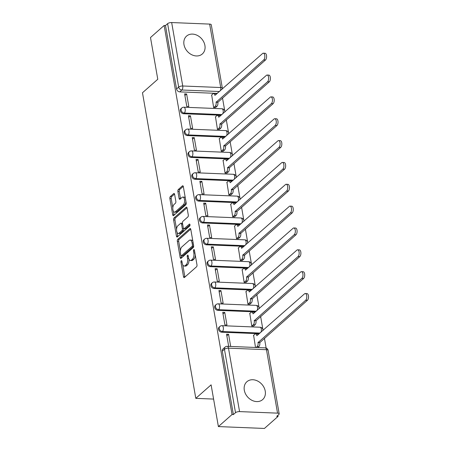 <?xml version="1.0" encoding="UTF-8"?>
<svg xmlns="http://www.w3.org/2000/svg" width="451" height="451" viewBox="0 0 451 451"><rect width="100%" height="100%" fill="white"/><g stroke="black" fill="none" stroke-linecap="round" stroke-linejoin="round"><path stroke-width="0.68" d="M181.268 260.717A1.049 0.502 -87.7 0 0 180.964 262.099L183.512 276.7A1.5 0.71 -87.7 0 0 184.126 277.602A1.5 0.71 -87.7 0 0 184.425 277.483L196.546 266.778A1.5 0.71 -87.7 0 0 196.98 264.81L194.432 250.204A1.049 0.502 -87.7 0 0 194.003 249.572A1.049 0.502 -87.7 0 0 193.789 249.657A1.049 0.502 -87.7 0 0 193.49 251.038L193.817 252.926A4.798 2.283 -87.7 0 1 192.43 259.229L191.421 260.12A4.798 2.283 -87.7 0 1 190.457 260.515A4.798 2.283 -87.7 0 1 188.495 257.622L188.168 255.734A1.049 0.502 -87.7 0 0 187.74 255.103A1.049 0.502 -87.7 0 0 187.531 255.187A1.049 0.502 -87.7 0 0 187.227 256.568L187.554 258.457A4.798 2.283 -87.7 0 1 186.167 264.76L185.158 265.65A4.798 2.283 -87.7 0 1 184.194 266.045A4.798 2.283 -87.7 0 1 182.238 263.153L181.905 261.264A1.049 0.502 -87.7 0 0 181.477 260.633A1.049 0.502 -87.7 0 0 181.268 260.717M183.98 44.604A11.912 9.533 48.6 0 0 191.523 54.639A11.912 9.533 48.6 0 0 202.33 53.957A11.912 9.533 48.6 0 0 204.912 45.455A11.912 9.533 48.6 0 0 197.369 35.42A11.912 9.533 48.6 0 0 186.562 36.103A11.912 9.533 48.6 0 0 183.98 44.604M244.301 390.233A11.912 9.533 48.6 0 0 251.85 400.268A11.912 9.533 48.6 0 0 262.651 399.592A11.912 9.533 48.6 0 0 265.233 391.09A11.912 9.533 48.6 0 0 257.69 381.056A11.912 9.533 48.6 0 0 246.883 381.738A11.912 9.533 48.6 0 0 244.301 390.233M174.622 194.358A1.5 0.71 -87.7 0 0 174.007 193.456A1.5 0.71 -87.7 0 0 173.708 193.58L170.309 196.585A1.5 0.71 -87.7 0 0 169.875 198.553L172.705 214.772A1.5 0.71 -87.7 0 0 173.319 215.679A1.5 0.71 -87.7 0 0 173.618 215.555L185.739 204.85A1.5 0.71 -87.7 0 0 186.173 202.882L183.343 186.663A1.5 0.71 -87.7 0 0 182.728 185.756A1.5 0.71 -87.7 0 0 182.429 185.88L178.32 189.51A1.5 0.71 -87.7 0 0 177.886 191.478L179.098 198.417A1.5 0.71 -87.7 0 0 179.712 199.319A1.5 0.71 -87.7 0 0 180.011 199.201L182.046 197.403A4.008 1.905 -87.7 0 1 182.852 197.07A4.008 1.905 -87.7 0 1 184.589 200.306A4.008 1.905 -87.7 0 1 183.331 204.754L175.354 211.801A4.008 1.905 -87.7 0 1 174.548 212.128A4.008 1.905 -87.7 0 1 172.812 208.898A4.008 1.905 -87.7 0 1 174.069 204.444L175.4 203.271A1.5 0.71 -87.7 0 0 175.834 201.304L174.622 194.358M239.566 411.594L277.545 413.144A3.056 1.116 170.1 0 1 279.18 413.826A3.056 1.116 170.1 0 1 278.859 414.463L276.728 416.341L278.07 416.397L264.421 428.45L218.391 426.578L211.107 384.844L195.807 398.351L142.477 92.771L157.777 79.263L150.493 37.529L164.141 25.476L232.045 414.52L233.387 414.576L235.512 412.699L224.44 349.26A3.056 2.447 -131.4 0 1 225.1 347.078L222.974 348.956A3.056 2.447 -131.4 0 0 222.315 351.137L224.44 349.26A3.056 1.116 170.1 0 1 228.494 348.155L239.566 411.594A3.056 1.116 170.1 0 0 235.512 412.699M218.391 426.578L232.045 414.52M177.767 239.334A1.5 0.71 -87.7 0 0 177.333 241.302L180.163 257.527A1.5 0.71 -87.7 0 0 180.778 258.429A1.5 0.71 -87.7 0 0 181.076 258.305L193.197 247.605A1.5 0.71 -87.7 0 0 193.631 245.632L190.801 229.412A1.5 0.71 -87.7 0 0 190.187 228.51A1.5 0.71 -87.7 0 0 189.888 228.634L177.767 239.334L179.109 239.391A1.5 0.71 -87.7 0 0 178.675 241.358L180.377 251.1M176.437 236.149L173.607 219.93A1.5 0.71 -87.7 0 1 174.035 217.957L186.156 207.257A1.5 0.71 -87.7 0 1 186.46 207.133A1.5 0.71 -87.7 0 1 187.069 208.035L188.281 214.98A1.5 0.71 -87.7 0 1 187.847 216.948L182.931 221.289A1.5 0.71 -87.7 0 0 182.503 223.256L183.303 227.862A1.5 0.71 -87.7 0 0 183.918 228.764A1.5 0.71 -87.7 0 0 184.217 228.64L189.335 224.124A1.049 0.502 -87.7 0 1 189.544 224.04A1.049 0.502 -87.7 0 1 190.001 224.886A1.049 0.502 -87.7 0 1 189.668 226.047L177.35 236.927A1.5 0.71 -87.7 0 1 177.046 237.051A1.5 0.71 -87.7 0 1 176.437 236.149L177.779 236.206L177.13 232.496M217.393 93.413L179.729 91.88L181.854 90.003A3.056 2.447 -131.4 0 1 178.686 87.094L167.614 23.655A3.056 1.116 -9.9 0 1 171.668 22.55L209.647 24.095A3.056 1.116 -9.9 0 1 211.282 24.782L222.354 88.221A3.056 1.116 -9.9 0 0 220.719 87.533L209.647 24.095M278.07 416.397L277.884 415.32M266.141 348.042L264.438 338.273M263.068 330.431L260.627 316.422M259.257 308.585L256.811 294.576M255.446 286.74L253 272.731M251.63 264.889L249.183 250.88M247.819 243.044L245.372 229.035M244.002 221.199L241.561 207.189M240.191 199.348L237.745 185.338M236.38 177.502L233.934 163.493M232.564 155.657L230.123 141.648M228.753 133.806L226.306 119.797M224.942 111.961L222.495 97.952M164.141 25.476L165.483 25.532L167.614 23.655M253.614 335.307L255.514 347.467M230.692 346.458L228.567 334.287L226.836 335.815M228.567 334.287L226.554 334.208L228.68 346.374M224.756 312.442L222.738 312.357L224.942 324.962L226.954 325.047L224.756 312.442L223.019 313.969M249.803 313.462L251.782 326.056L253.761 325.96M220.939 290.591L218.927 290.512L221.125 303.117L223.138 303.196L220.939 290.591L219.209 292.124M245.987 291.611L247.965 304.205L249.95 304.109M217.128 268.745L215.116 268.666L217.314 281.266L219.327 281.351L217.128 268.745L215.398 270.273M242.176 269.766L244.154 282.36L246.133 282.264M213.312 246.9L211.299 246.815L213.503 259.421L215.516 259.505L213.312 246.9L211.581 248.428M238.365 247.92L240.338 260.515L242.322 260.419M209.501 225.049L207.488 224.97L209.687 237.576L211.699 237.654L209.501 225.049L207.77 226.582M234.548 226.069L236.527 238.664L238.511 238.568M205.69 203.204L203.677 203.125L205.876 215.725L207.888 215.809L205.69 203.204L203.959 204.731M230.737 204.224L232.716 216.818L234.695 216.722M201.873 181.358L199.861 181.274L202.065 193.879L204.077 193.964L201.873 181.358L200.143 182.886M226.926 182.379L228.899 194.973L230.884 194.877M198.062 159.513L196.05 159.428L198.248 172.034L200.261 172.113L198.062 159.513L196.332 161.041M223.11 160.528L225.088 173.122L227.073 173.032M194.251 137.662L192.239 137.583L194.437 150.183L196.45 150.268L194.251 137.662L192.521 139.19M219.299 138.683L221.278 151.277L223.256 151.181M190.435 115.817L188.422 115.732L190.621 128.338L192.639 128.422L190.435 115.817L188.704 117.345M215.482 116.837L217.461 129.431L219.445 129.336M186.624 93.971L184.611 93.887L186.81 106.492L188.822 106.571L186.624 93.971L184.893 95.499M211.671 94.986L213.65 107.586L215.634 107.49M221.204 115.259L183.546 113.731L184.296 113.06A3.056 2.447 -131.4 0 1 181.426 111.059A3.056 2.447 -131.4 0 1 181.787 107.969L181.031 108.64A3.056 2.447 48.6 0 0 180.671 111.724A3.056 2.447 48.6 0 0 183.546 113.731M225.015 137.11L187.357 135.576L188.112 134.911A3.056 2.447 -131.4 0 1 185.237 132.904A3.056 2.447 -131.4 0 1 185.603 129.82L184.848 130.486A3.056 2.447 48.6 0 0 184.482 133.569A3.056 2.447 48.6 0 0 187.357 135.576M228.832 158.955L191.168 157.422L191.923 156.756A3.056 2.447 -131.4 0 1 189.048 154.749A3.056 2.447 -131.4 0 1 189.414 151.666L188.659 152.331A3.056 2.447 48.6 0 0 188.298 155.42A3.056 2.447 48.6 0 0 191.168 157.422M232.643 180.8L194.984 179.267L195.734 178.602A3.056 2.447 -131.4 0 1 192.865 176.6A3.056 2.447 -131.4 0 1 193.225 173.511L192.47 174.182A3.056 2.447 48.6 0 0 192.109 177.266A3.056 2.447 48.6 0 0 194.984 179.267M236.454 202.651L198.795 201.118L199.551 200.453A3.056 2.447 -131.4 0 1 196.675 198.446A3.056 2.447 -131.4 0 1 197.042 195.362L196.286 196.027A3.056 2.447 48.6 0 0 195.92 199.111A3.056 2.447 48.6 0 0 198.795 201.118M240.27 224.497L202.606 222.963L203.362 222.298A3.056 2.447 -131.4 0 1 200.486 220.291A3.056 2.447 -131.4 0 1 200.853 217.207L200.097 217.872A3.056 2.447 48.6 0 0 199.737 220.962A3.056 2.447 48.6 0 0 202.606 222.963M244.081 246.342L206.423 244.808L207.178 244.143A3.056 2.447 -131.4 0 1 204.303 242.142A3.056 2.447 -131.4 0 1 204.664 239.053L203.908 239.723A3.056 2.447 48.6 0 0 203.548 242.807A3.056 2.447 48.6 0 0 206.423 244.808M247.892 268.193L210.234 266.659L210.989 265.994A3.056 2.447 -131.4 0 1 208.114 263.987A3.056 2.447 -131.4 0 1 208.48 260.904L207.725 261.569A3.056 2.447 48.6 0 0 207.359 264.652A3.056 2.447 48.6 0 0 210.234 266.659M251.709 290.038L214.045 288.505L214.8 287.839A3.056 2.447 -131.4 0 1 211.931 285.833A3.056 2.447 -131.4 0 1 212.291 282.749L211.536 283.414A3.056 2.447 48.6 0 0 211.175 286.503A3.056 2.447 48.6 0 0 214.045 288.505M255.52 311.883L217.861 310.35L218.617 309.685A3.056 2.447 -131.4 0 1 215.741 307.683A3.056 2.447 -131.4 0 1 216.102 304.594L215.347 305.259A3.056 2.447 48.6 0 0 214.986 308.349A3.056 2.447 48.6 0 0 217.861 310.35M259.331 333.729L221.672 332.201L222.428 331.53A3.056 2.447 -131.4 0 1 219.552 329.529A3.056 2.447 -131.4 0 1 219.919 326.445L219.163 327.11A3.056 2.447 48.6 0 0 218.797 330.194A3.056 2.447 48.6 0 0 221.672 332.201M195.807 398.351L213.594 399.079M165.483 25.532L176.555 88.971A3.056 2.447 48.6 0 0 179.729 91.88M233.387 414.576L222.315 351.137M184.194 266.045L185.536 266.096A4.798 2.283 -87.7 0 0 186.5 265.707L185.158 265.65M188.992 259.24A4.798 2.283 -87.7 0 1 187.509 264.81L186.5 265.707M190.457 260.515L191.799 260.565A4.798 2.283 -87.7 0 0 192.763 260.176L191.421 260.12M195.277 255.069A4.798 2.283 -87.7 0 1 193.772 259.28L192.763 260.176M182.779 264.867L184.854 276.756A1.5 0.71 -87.7 0 0 184.921 277.044M190.734 229.125L179.109 239.391M181.195 255.796L181.505 257.577A1.5 0.71 -87.7 0 0 181.578 257.865M180.845 255.181A1.049 0.502 -87.7 0 0 181.274 255.813A1.049 0.502 -87.7 0 0 181.482 255.728L192.12 246.331A1.049 0.502 -87.7 0 0 192.425 244.955L192.081 242.959A4.798 2.283 -87.7 0 0 190.119 240.073A4.798 2.283 -87.7 0 0 189.155 240.462L181.883 246.883A4.798 2.283 -87.7 0 0 180.496 253.186L180.845 255.181M181.274 255.813L182.616 255.869A1.049 0.502 -87.7 0 0 182.824 255.779L181.482 255.728M193.676 246.06A1.049 0.502 -87.7 0 1 193.462 246.387L182.824 255.779M192.876 241.302A4.798 2.283 -87.7 0 0 191.461 240.124L190.119 240.073M176.572 229.311L174.949 219.981L173.607 219.93M187.002 207.753L175.377 218.013A1.5 0.71 -87.7 0 0 174.949 219.981M183.918 228.764L185.26 228.82A1.5 0.71 -87.7 0 0 185.558 228.696L189.989 224.784M177.835 225.793A4.008 1.905 -87.7 0 0 176.578 230.241A4.008 1.905 -87.7 0 0 178.314 233.477A4.008 1.905 -87.7 0 0 179.115 233.144L181.928 230.664A1.5 0.71 -87.7 0 0 182.362 228.696L181.556 224.091A1.5 0.71 -87.7 0 0 180.947 223.189A1.5 0.71 -87.7 0 0 180.642 223.313L177.835 225.793M178.314 233.477L179.656 233.528A4.008 1.905 -87.7 0 0 180.456 233.201L179.115 233.144M183.692 228.674L183.704 228.747A1.5 0.71 -87.7 0 1 183.269 230.72L180.456 233.201M182.514 223.33A1.5 0.71 -87.7 0 0 182.289 223.239L180.947 223.189M177.779 236.206A1.5 0.71 -87.7 0 0 177.846 236.493M174.548 212.128L175.89 212.184A4.008 1.905 -87.7 0 0 176.696 211.857L175.354 211.801M185.925 201.456A4.008 1.905 -87.7 0 1 184.673 204.81L176.696 211.857M185.322 198A4.008 1.905 -87.7 0 0 184.194 197.126L182.852 197.07M183.269 186.376L179.661 189.561A1.5 0.71 -87.7 0 0 179.227 191.534L180.439 198.474A1.5 0.71 -87.7 0 0 180.507 198.761M173.421 211.26L174.047 214.828A1.5 0.71 -87.7 0 0 174.114 215.116M174.554 194.077L171.651 196.636A1.5 0.71 -87.7 0 0 171.217 198.609L172.818 207.798M256.106 347.49L257.155 346.565A3.056 1.454 -87.7 0 0 258.04 342.551L305.677 300.242A3.512 1.669 -87.7 0 0 306.776 296.341A3.512 1.669 -87.7 0 0 305.259 293.511A3.512 1.669 -87.7 0 0 304.555 293.798L256.839 335.691A3.056 1.454 -87.7 0 0 255.593 333.853A3.056 1.454 -87.7 0 0 254.978 334.101L253.423 335.476M255.593 333.853L257.335 333.92A3.056 1.454 92.3 0 1 258.248 334.687M305.259 293.511L307.001 293.584A3.512 1.669 92.3 0 1 308.523 296.414A3.512 1.669 92.3 0 1 307.424 300.31L259.782 342.625A3.056 1.454 92.3 0 1 258.897 346.633L257.155 346.565M257.854 347.563L258.897 346.633M259.748 342.41L258 342.343M251.827 326.056L253.344 324.72A3.056 1.454 -87.7 0 0 254.223 320.706L301.866 278.391A3.512 1.669 -87.7 0 0 302.965 274.496A3.512 1.669 -87.7 0 0 301.448 271.665A3.512 1.669 -87.7 0 0 300.744 271.953L253.028 313.845A3.056 1.454 -87.7 0 0 251.782 312.002A3.056 1.454 -87.7 0 0 251.168 312.255L249.612 313.625M251.782 312.002L253.524 312.075A3.056 1.454 92.3 0 1 254.437 312.842M301.448 271.665L303.19 271.733A3.512 1.669 92.3 0 1 304.707 274.563A3.512 1.669 92.3 0 1 303.613 278.464L255.971 320.774A3.056 1.454 92.3 0 1 255.086 324.788L253.344 324.72M253.569 326.129L255.086 324.788M255.931 320.565L254.189 320.498M248.011 304.211L249.527 302.869A3.056 1.454 -87.7 0 0 250.412 298.861L298.055 256.546A3.512 1.669 -87.7 0 0 299.154 252.645A3.512 1.669 -87.7 0 0 297.632 249.815A3.512 1.669 -87.7 0 0 296.927 250.102L249.217 291.994A3.056 1.454 -87.7 0 0 247.965 290.156A3.056 1.454 -87.7 0 0 247.351 290.405L245.795 291.78M247.965 290.156L249.713 290.23A3.056 1.454 92.3 0 1 250.621 290.996M297.632 249.815L299.379 249.888A3.512 1.669 92.3 0 1 300.896 252.718A3.512 1.669 92.3 0 1 299.797 256.619L252.154 298.928A3.056 1.454 92.3 0 1 251.275 302.942L249.527 302.869M249.758 304.278L251.275 302.942M252.12 298.72L250.373 298.647M244.2 282.36L245.716 281.024A3.056 1.454 -87.7 0 0 246.601 277.01L294.238 234.7A3.512 1.669 -87.7 0 0 295.337 230.799A3.512 1.669 -87.7 0 0 293.821 227.969A3.512 1.669 -87.7 0 0 293.116 228.257L245.4 270.149A3.056 1.454 -87.7 0 0 244.154 268.311A3.056 1.454 -87.7 0 0 243.54 268.559L241.984 269.935M244.154 268.311L245.896 268.379A3.056 1.454 92.3 0 1 246.81 269.146M293.821 227.969L295.563 228.043A3.512 1.669 92.3 0 1 297.085 230.873A3.512 1.669 92.3 0 1 295.986 234.768L248.343 277.083A3.056 1.454 92.3 0 1 247.458 281.097L245.716 281.024M245.947 282.433L247.458 281.097M248.309 276.875L246.562 276.801M240.389 260.515L241.905 259.178A3.056 1.454 -87.7 0 0 242.785 255.165L290.427 212.849A3.512 1.669 -87.7 0 0 291.526 208.954A3.512 1.669 -87.7 0 0 290.01 206.124A3.512 1.669 -87.7 0 0 289.305 206.411L241.589 248.304A3.056 1.454 -87.7 0 0 240.338 246.46A3.056 1.454 -87.7 0 0 239.729 246.714L238.173 248.084M240.338 246.46L242.086 246.534A3.056 1.454 92.3 0 1 242.999 247.3M290.01 206.124L291.752 206.192A3.512 1.669 92.3 0 1 293.268 209.022A3.512 1.669 92.3 0 1 292.169 212.923L244.532 255.232A3.056 1.454 92.3 0 1 243.647 259.246L241.905 259.178M242.131 260.588L243.647 259.246M244.493 255.024L242.751 254.956M236.572 238.669L238.089 237.327A3.056 1.454 -87.7 0 0 238.974 233.319L286.616 191.004A3.512 1.669 -87.7 0 0 287.715 187.109A3.512 1.669 -87.7 0 0 286.193 184.273A3.512 1.669 -87.7 0 0 285.489 184.56L237.773 226.453A3.056 1.454 -87.7 0 0 236.527 224.615A3.056 1.454 -87.7 0 0 235.912 224.863L234.357 226.239M236.527 224.615L238.275 224.688A3.056 1.454 92.3 0 1 239.182 225.455M286.193 184.273L287.941 184.346A3.512 1.669 92.3 0 1 289.457 187.176A3.512 1.669 92.3 0 1 288.358 191.077L240.716 233.387A3.056 1.454 92.3 0 1 239.836 237.401L238.089 237.327M238.32 238.737L239.836 237.401M240.682 233.178L238.934 233.105M232.761 216.818L234.278 215.482A3.056 1.454 -87.7 0 0 235.163 211.468L282.8 169.159A3.512 1.669 -87.7 0 0 283.899 165.258A3.512 1.669 -87.7 0 0 282.382 162.428A3.512 1.669 -87.7 0 0 281.678 162.715L233.962 204.607A3.056 1.454 -87.7 0 0 232.716 202.77A3.056 1.454 -87.7 0 0 232.102 203.018L230.546 204.393M232.716 202.77L234.458 202.837A3.056 1.454 92.3 0 1 235.371 203.604M282.382 162.428L284.124 162.501A3.512 1.669 92.3 0 1 285.646 165.331A3.512 1.669 92.3 0 1 284.547 169.226L236.905 211.542A3.056 1.454 92.3 0 1 236.02 215.555L234.278 215.482M234.503 216.892L236.02 215.555M236.871 211.333L235.123 211.26M228.95 194.973L230.467 193.637A3.056 1.454 -87.7 0 0 231.346 189.623L278.989 147.314A3.512 1.669 -87.7 0 0 280.088 143.412A3.512 1.669 -87.7 0 0 278.571 140.582A3.512 1.669 -87.7 0 0 277.867 140.87L230.151 182.762A3.056 1.454 -87.7 0 0 228.899 180.919A3.056 1.454 -87.7 0 0 228.291 181.172L226.735 182.548M228.899 180.919L230.647 180.992A3.056 1.454 92.3 0 1 231.56 181.759M278.571 140.582L280.313 140.65A3.512 1.669 92.3 0 1 281.83 143.48A3.512 1.669 92.3 0 1 280.731 147.381L233.094 189.696A3.056 1.454 92.3 0 1 232.209 193.704L230.467 193.637M230.692 195.046L232.209 193.704M233.054 189.482L231.312 189.414M225.134 173.128L226.65 171.786A3.056 1.454 -87.7 0 0 227.535 167.778L275.178 125.463A3.512 1.669 -87.7 0 0 276.277 121.567A3.512 1.669 -87.7 0 0 274.755 118.731A3.512 1.669 -87.7 0 0 274.05 119.019L226.334 160.911A3.056 1.454 -87.7 0 0 225.088 159.073A3.056 1.454 -87.7 0 0 224.474 159.321L222.918 160.697M225.088 159.073L226.836 159.147A3.056 1.454 92.3 0 1 227.744 159.913M274.755 118.731L276.502 118.805A3.512 1.669 92.3 0 1 278.019 121.635A3.512 1.669 92.3 0 1 276.92 125.536L229.277 167.845A3.056 1.454 92.3 0 1 228.398 171.859L226.65 171.786M226.881 173.195L228.398 171.859M229.243 167.637L227.496 167.563M221.323 151.277L222.839 149.941A3.056 1.454 -87.7 0 0 223.724 145.927L271.361 103.617A3.512 1.669 -87.7 0 0 272.46 99.716A3.512 1.669 -87.7 0 0 270.944 96.886A3.512 1.669 -87.7 0 0 270.239 97.174L222.523 139.066A3.056 1.454 -87.7 0 0 221.278 137.228A3.056 1.454 -87.7 0 0 220.663 137.476L219.107 138.852M221.278 137.228L223.019 137.296A3.056 1.454 92.3 0 1 223.933 138.062M270.944 96.886L272.686 96.959A3.512 1.669 92.3 0 1 274.208 99.789A3.512 1.669 92.3 0 1 273.109 103.685L225.466 146A3.056 1.454 92.3 0 1 224.581 150.014L222.839 149.941M223.065 151.35L224.581 150.014M225.427 145.791L223.685 145.718M217.512 129.431L219.028 128.095A3.056 1.454 -87.7 0 0 219.908 124.081L267.55 81.772A3.512 1.669 -87.7 0 0 268.649 77.871A3.512 1.669 -87.7 0 0 267.133 75.041A3.512 1.669 -87.7 0 0 266.423 75.328L218.712 117.221A3.056 1.454 -87.7 0 0 217.461 115.377A3.056 1.454 -87.7 0 0 216.852 115.631L215.296 117.006M217.461 115.377L219.209 115.45A3.056 1.454 92.3 0 1 220.122 116.217M267.133 75.041L268.875 75.108A3.512 1.669 92.3 0 1 270.391 77.944A3.512 1.669 92.3 0 1 269.292 81.84L221.655 124.155A3.056 1.454 92.3 0 1 220.77 128.163L219.028 128.095M219.254 129.505L220.77 128.163M221.616 123.94L219.874 123.873M213.695 107.586L215.212 106.244A3.056 1.454 -87.7 0 0 216.097 102.236L263.739 59.921A3.512 1.669 -87.7 0 0 264.833 56.025A3.512 1.669 -87.7 0 0 263.316 53.19A3.512 1.669 -87.7 0 0 262.612 53.483L214.896 95.37A3.056 1.454 -87.7 0 0 213.65 93.532A3.056 1.454 -87.7 0 0 213.035 93.78L211.48 95.155M213.65 93.532L215.392 93.605A3.056 1.454 92.3 0 1 216.305 94.372M263.316 53.19L265.064 53.263A3.512 1.669 92.3 0 1 266.58 56.093A3.512 1.669 92.3 0 1 265.481 59.994L217.839 102.304A3.056 1.454 92.3 0 1 216.959 106.318L215.212 106.244M215.443 107.654L216.959 106.318M217.805 102.095L216.057 102.022M182.057 262.138L180.964 262.099M194.584 251.083L193.49 251.038M188.321 256.613L187.227 256.568M219.519 91.536L181.854 90.003A3.056 1.454 92.3 0 0 182.74 85.989L220.719 87.533A3.056 1.454 92.3 0 1 220.359 90.792M171.668 22.55L182.74 85.989A3.056 1.116 170.1 0 0 178.686 87.094L176.555 88.971M277.545 413.144L266.473 349.7L228.494 348.155A3.056 1.454 -87.7 0 0 227.248 346.317A3.056 3.056 0 0 0 225.1 347.078M221.96 114.593L184.296 113.06A3.056 1.454 92.3 0 0 185.181 109.052A3.056 1.454 92.3 0 0 183.935 107.208A3.056 3.056 0 0 0 181.787 107.969M225.771 136.439L188.112 134.911A3.056 1.454 92.3 0 0 188.992 130.897A3.056 1.454 92.3 0 0 187.746 129.059A3.056 3.056 0 0 0 185.603 129.82M229.582 158.29L191.923 156.756A3.056 1.454 92.3 0 0 192.808 152.742A3.056 1.454 92.3 0 0 191.557 150.905A3.056 3.056 0 0 0 189.414 151.666M233.398 180.135L195.734 178.602A3.056 1.454 92.3 0 0 196.619 174.593A3.056 1.454 92.3 0 0 195.373 172.75A3.056 3.056 0 0 0 193.225 173.511M237.209 201.98L199.551 200.453A3.056 1.454 92.3 0 0 200.43 196.439A3.056 1.454 92.3 0 0 199.184 194.601A3.056 3.056 0 0 0 197.042 195.362M241.02 223.831L203.362 222.298A3.056 1.454 92.3 0 0 204.247 218.284A3.056 1.454 92.3 0 0 202.995 216.446A3.056 3.056 0 0 0 200.853 217.207M244.837 245.677L207.178 244.143A3.056 1.454 92.3 0 0 208.058 240.129A3.056 1.454 92.3 0 0 206.812 238.291A3.056 3.056 0 0 0 204.664 239.053M248.648 267.522L210.989 265.994A3.056 1.454 92.3 0 0 211.874 261.98A3.056 1.454 92.3 0 0 210.623 260.137A3.056 3.056 0 0 0 208.48 260.904M252.464 289.373L214.8 287.839A3.056 1.454 92.3 0 0 215.685 283.826A3.056 1.454 92.3 0 0 214.439 281.988A3.056 3.056 0 0 0 212.291 282.749M256.275 311.218L218.617 309.685A3.056 1.454 92.3 0 0 219.496 305.671A3.056 1.454 92.3 0 0 218.25 303.833A3.056 3.056 0 0 0 216.102 304.594M260.086 333.063L222.428 331.53A3.056 1.454 92.3 0 0 223.313 327.522A3.056 1.454 92.3 0 0 222.061 325.678A3.056 3.056 0 0 0 219.919 326.445M222.061 325.678L260.041 327.229A3.056 1.454 92.3 0 1 261.287 329.067A3.056 1.454 -87.7 0 1 260.932 332.319M218.25 303.833L256.23 305.378A3.056 1.454 92.3 0 1 257.476 307.221A3.056 1.454 -87.7 0 1 257.121 310.474M214.439 281.988L252.413 283.532A3.056 1.454 92.3 0 1 253.665 285.37A3.056 1.454 -87.7 0 1 253.304 288.623M210.623 260.137L248.602 261.687A3.056 1.454 92.3 0 1 249.848 263.525A3.056 1.454 -87.7 0 1 249.493 266.778M206.812 238.291L244.786 239.836A3.056 1.454 92.3 0 1 246.037 241.68A3.056 1.454 -87.7 0 1 245.682 244.932M202.995 216.446L240.975 217.991A3.056 1.454 92.3 0 1 242.221 219.829A3.056 1.454 -87.7 0 1 241.866 223.082M199.184 194.601L237.164 196.146A3.056 1.454 92.3 0 1 238.41 197.983A3.056 1.454 -87.7 0 1 238.055 201.236M195.373 172.75L233.347 174.295A3.056 1.454 92.3 0 1 234.599 176.138A3.056 1.454 -87.7 0 1 234.244 179.391M191.557 150.905L229.536 152.449A3.056 1.454 92.3 0 1 230.782 154.287A3.056 1.454 -87.7 0 1 230.427 157.546M187.746 129.059L225.725 130.604A3.056 1.454 92.3 0 1 226.971 132.442A3.056 1.454 -87.7 0 1 226.616 135.695M183.935 107.208L221.909 108.753A3.056 1.454 92.3 0 1 223.16 110.596A3.056 1.454 -87.7 0 1 222.8 113.849M265.227 347.862A3.056 1.454 -87.7 0 1 266.473 349.7A3.056 1.116 -9.9 0 1 268.108 350.388A3.056 3.056 0 0 0 265.227 347.862L227.248 346.317M187.509 264.81L186.167 264.76M188.704 258.502L187.554 258.457M193.772 259.28L192.43 259.229M194.911 252.972L193.817 252.926M184.854 276.756L183.512 276.7M190.48 228.657L189.888 228.634M181.505 257.577L180.163 257.527M178.675 241.358L177.333 241.302M193.462 246.387L192.12 246.331M193.524 245L192.425 244.955M193.175 243.004L192.081 242.959M175.377 218.013L174.035 217.957M186.748 207.28L186.156 207.257M185.558 228.696L184.217 228.64M189.747 224.141L189.335 224.124M183.269 230.72L181.928 230.664M183.704 228.747L182.362 228.696M182.655 224.136L181.556 224.091M184.673 204.81L183.331 204.754M180.439 198.474L179.098 198.417M179.227 191.534L177.886 191.478M179.661 189.561L178.32 189.51M183.016 185.902L182.429 185.88M174.047 214.828L172.705 214.772M171.217 198.609L169.875 198.553M171.651 196.636L170.309 196.585M174.3 193.603L173.708 193.58M259.782 342.625L258.04 342.551M307.424 300.31L305.677 300.242M255.971 320.774L254.223 320.706M303.613 278.464L301.866 278.391M252.154 298.928L250.412 298.861M299.797 256.619L298.055 256.546M248.343 277.083L246.601 277.01M295.986 234.768L294.238 234.7M244.532 255.232L242.785 255.165M292.169 212.923L290.427 212.849M240.716 233.387L238.974 233.319M288.358 191.077L286.616 191.004M236.905 211.542L235.163 211.468M284.547 169.226L282.8 169.159M233.094 189.696L231.346 189.623M280.731 147.381L278.989 147.314M229.277 167.845L227.535 167.778M276.92 125.536L275.178 125.463M225.466 146L223.724 145.927M273.109 103.685L271.361 103.617M221.655 124.155L219.908 124.081M269.292 81.84L267.55 81.772M217.839 102.304L216.097 102.236M265.481 59.994L263.739 59.921M262.961 330.527A3.056 3.056 0 0 0 260.041 327.229M259.145 308.681A3.056 3.056 0 0 0 256.23 305.378M255.334 286.836A3.056 3.056 0 0 0 252.413 283.532M251.523 264.985A3.056 3.056 0 0 0 248.602 261.687M247.706 243.14A3.056 3.056 0 0 0 244.786 239.836M243.895 221.294A3.056 3.056 0 0 0 240.975 217.991M240.084 199.449A3.056 3.056 0 0 0 237.164 196.146M236.268 177.598A3.056 3.056 0 0 0 233.347 174.295M232.457 155.753A3.056 3.056 0 0 0 229.536 152.449M228.646 133.908A3.056 3.056 0 0 0 225.725 130.604M224.829 112.057A3.056 3.056 0 0 0 221.909 108.753M222.388 88.999A3.056 3.056 0 0 0 222.354 88.221M279.18 413.826L268.108 350.388"/></g></svg>
